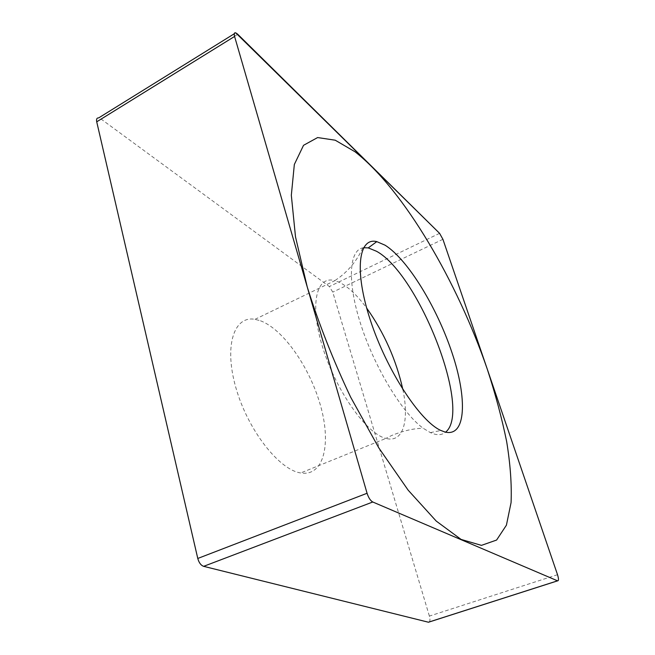 <?xml version="1.0" encoding="UTF-8"?>
<svg xmlns="http://www.w3.org/2000/svg" width="655" height="655" viewBox="0 0 655 655"><rect width="100%" height="100%" fill="white"/><g stroke="black" fill="none" stroke-linecap="round" stroke-linejoin="round"><path stroke-width="0.49" stroke-dasharray="3.27 2.46" d="M557.52 574.697L429.377 616.085C430.155 618.926 430.147 620.883 429.352 621.955M429.377 616.085L332.773 292.122L329.35 286.554L101.001 119.005L98.651 117.916M260.477 320.778C283.418 329.342 309.766 367.48 320.393 405.175C331.266 442.854 324.331 475.792 301.767 473.123L300.719 472.959C279.153 469.962 247.795 429.991 235.882 387.703C223.723 345.406 234.187 315.432 255 319.329L260.477 320.778M363.582 247.721L362.805 247.86C348.968 250.382 346.978 282.182 361.11 325.412C375.118 368.577 402.694 413.485 423.187 428.255L430.384 432.627L434.56 434.142C439.014 435.231 442.682 434.576 445.564 432.169M442.911 239.296L332.773 292.122M439.579 233.336L329.35 286.554M237.781 34.297L101.001 119.005M362.805 247.86C357.548 259.486 349.926 269.213 339.92 277.04L334.852 280.659L339.765 282.526C348.427 286.988 357.393 295.503 366.669 308.071M402.841 389.447C409.31 419.978 403.57 442.502 386.835 438.637L385.91 438.408L300.719 472.959M255 319.329L334.852 280.659C316.316 275.133 309.16 304.419 322.866 347.952C336.351 391.453 366.816 433.978 385.91 438.408L391.51 435.575C403.071 430.826 413.624 428.386 423.187 428.255M235.734 32.848L234.253 33.773M430.384 432.627L440.872 430.474"/><path stroke-width="0.98" d="M234.58 36.451C233.729 32.463 234.793 31.743 237.781 34.297L439.579 233.336L442.911 239.296L557.52 574.697C558.78 578.84 558.789 580.879 557.536 580.821L372.777 502C370.443 500.707 368.544 497.792 367.07 493.264L234.58 36.451L367.07 493.264C368.544 497.792 370.443 500.707 372.777 502L557.593 580.846C558.789 580.805 558.756 578.758 557.52 574.697L442.911 239.296L439.579 233.336L235.734 32.848C234.244 32.48 233.86 33.675 234.58 36.451L96.719 121.814L197.777 558.461C198.964 562.727 200.921 565.355 203.648 566.338L428.411 622.217L429.352 621.955M385.066 245.191C407.844 259.421 437.032 307.563 452.097 353.02C467.359 398.453 466.294 437.286 445.056 432.046L440.872 430.474C420.15 421.345 386.802 370.55 370.427 320.41C353.864 270.22 358.645 236.963 376.789 241.638L385.066 245.191M96.719 121.814C96.203 119.12 96.85 117.818 98.651 117.916L234.253 33.773M445.564 432.169C472.492 411.16 419.003 274.248 376.502 251.266L368.257 247.901L363.582 247.721M481.441 545.369L496.596 540.056L506.413 525.179L511.072 502.606C511.817 484.446 510.335 464.084 506.651 441.519C501.869 418.185 495.401 394.023 487.246 369.052C457.264 281.904 404.086 190.245 355.092 151.821L335.221 140.203L317.618 137.558L303.535 145.312L294.341 164.462L291.328 195.264L295.503 236.856L307.236 286.947C318.723 323.537 333.19 360.275 350.646 397.159L378.836 447.938L408.155 490.169L436.222 521.069L461.087 539.417L481.441 545.369M367.07 493.264L197.777 558.461M372.777 502L203.648 566.338M557.536 580.821L428.411 622.217M366.669 308.071C384.174 332.773 396.234 359.898 402.841 389.447M557.593 580.846L428.485 622.234M368.257 247.901L376.789 241.638"/></g></svg>
